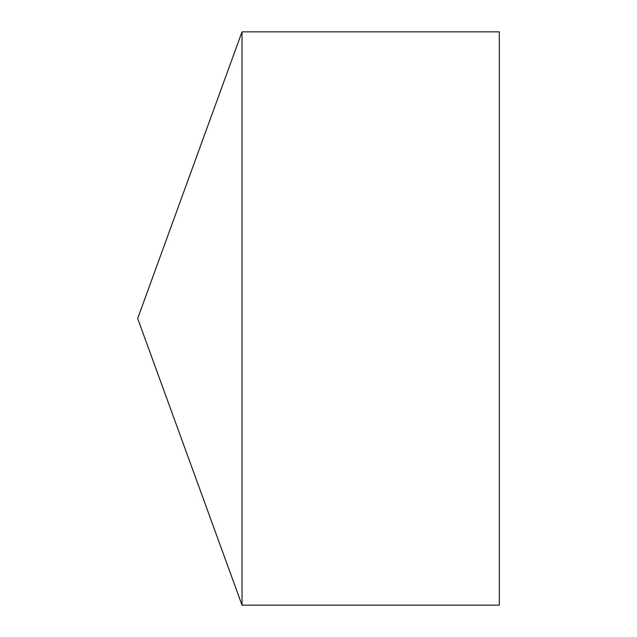 <?xml version="1.0" encoding="UTF-8"?>
<svg xmlns="http://www.w3.org/2000/svg" width="637" height="637" viewBox="0 0 637 637"><rect width="100%" height="100%" fill="white"/><g stroke="black" fill="none" stroke-linecap="round" stroke-linejoin="round"><path stroke-width="0.96" d="M137.688 318.5L242.02 605.15L242.02 31.85L137.688 318.5L242.02 605.15L499.312 605.15L499.312 31.85L242.02 31.85M499.312 605.15L242.02 605.15"/></g></svg>
